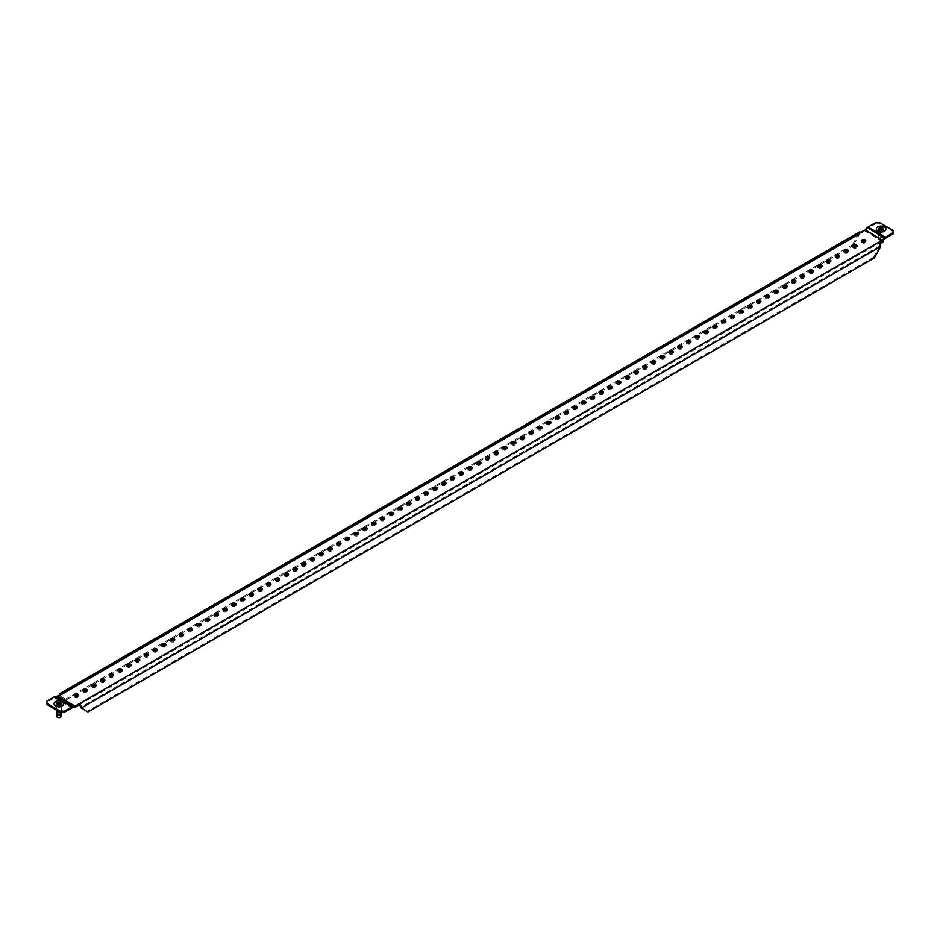 <?xml version="1.0" encoding="UTF-8"?>
<svg xmlns="http://www.w3.org/2000/svg" width="940" height="940" viewBox="0 0 940 940"><rect width="100%" height="100%" fill="white"/><g stroke="black" fill="none" stroke-linecap="round" stroke-linejoin="round"><path stroke-width="0.7" stroke-dasharray="4.7 3.53" d="M56.424 710.029L56.424 705.905A2.479 1.433 180 0 1 57.951 704.589A2.479 1.433 180 0 1 60.642 704.894A2.479 1.433 180 0 1 61.37 705.905A2.479 1.433 180 0 1 59.843 707.221A2.479 1.433 180 0 1 57.152 706.915A2.479 1.433 180 0 1 56.424 705.905L57.081 706.774A2.562 1.481 -0 0 0 60.712 706.774A2.562 1.481 -0 0 0 60.712 704.683A2.562 1.481 -0 0 0 57.081 704.683A2.562 1.481 -0 0 0 57.081 706.774L55.812 706.046A4.359 2.515 180 0 1 55.812 702.486A4.359 2.515 180 0 1 61.97 702.486A4.359 2.515 180 0 1 61.97 706.046L60.994 706.61A2.973 1.716 0 0 0 60.994 704.189A2.973 1.716 0 0 0 56.8 704.189A2.973 1.716 0 0 0 56.8 706.61L56.8 706.61A2.973 1.716 0 0 0 60.994 706.61M883.13 241.862A2.033 1.175 -0 0 0 882.543 240.946A2.033 1.175 -0 0 0 880.251 240.699A2.033 1.175 -0 0 0 879.076 241.862L878.7 239.089A2.409 1.398 -0 0 0 879.394 239.97A2.409 1.398 -0 0 0 881.943 240.288A2.409 1.398 -0 0 0 883.506 239.089A2.409 1.398 -0 0 0 882.813 237.996A2.409 1.398 -0 0 0 880.099 237.714A2.409 1.398 -0 0 0 878.7 239.089L878.63 238.09A2.479 1.433 -0 0 0 879.358 239.101A2.479 1.433 -0 0 0 882.049 239.406A2.479 1.433 -0 0 0 883.577 238.09A2.479 1.433 -0 0 0 882.848 237.08A2.479 1.433 -0 0 0 880.157 236.774A2.479 1.433 -0 0 0 878.63 238.09L878.63 231.205A2.479 1.433 180 0 1 880.157 229.889A2.479 1.433 180 0 1 882.848 230.194A2.479 1.433 180 0 1 883.577 231.205A2.479 1.433 180 0 1 882.049 232.521A2.479 1.433 180 0 1 879.358 232.215A2.479 1.433 180 0 1 878.63 231.205L879.288 232.074A2.562 1.481 -0 0 0 882.918 232.074A2.562 1.481 -0 0 0 882.918 229.983A2.562 1.481 -0 0 0 879.288 229.983A2.562 1.481 -0 0 0 879.288 232.074L878.031 231.346A4.359 2.515 180 0 1 878.031 227.797A4.359 2.515 180 0 1 884.188 227.797A4.359 2.515 180 0 1 884.188 231.346L883.201 231.91A2.973 1.716 180 0 1 879.006 231.91L879.006 231.91A2.973 1.716 180 0 1 879.006 229.489A2.973 1.716 180 0 1 883.201 229.489A2.973 1.716 180 0 1 883.201 231.91M861.616 241.368A2.221 1.281 0 0 0 861.381 241.933A2.221 1.281 0 0 0 862.039 242.837A2.221 1.281 0 0 0 864.459 243.119A2.221 1.281 0 0 0 865.834 241.933A2.221 1.281 0 0 0 865.611 241.368M852.862 246.421A2.221 1.281 0 0 0 852.639 246.985A2.221 1.281 0 0 0 853.285 247.89A2.221 1.281 0 0 0 855.717 248.172A2.221 1.281 0 0 0 857.092 246.985A2.221 1.281 0 0 0 856.869 246.421M844.12 251.462A2.221 1.281 0 0 0 843.885 252.038A2.221 1.281 0 0 0 844.543 252.942A2.221 1.281 0 0 0 846.964 253.224A2.221 1.281 0 0 0 848.338 252.038A2.221 1.281 0 0 0 848.115 251.462M835.366 256.514A2.221 1.281 0 0 0 835.143 257.078A2.221 1.281 0 0 0 835.801 257.995A2.221 1.281 0 0 0 838.221 258.265A2.221 1.281 0 0 0 839.596 257.078A2.221 1.281 0 0 0 839.373 256.514M826.624 261.567A2.221 1.281 0 0 0 826.401 262.131A2.221 1.281 0 0 0 827.047 263.036A2.221 1.281 0 0 0 829.48 263.317A2.221 1.281 0 0 0 830.854 262.131A2.221 1.281 0 0 0 830.619 261.567M817.882 266.619A2.221 1.281 0 0 0 817.647 267.183A2.221 1.281 0 0 0 818.305 268.088A2.221 1.281 0 0 0 820.726 268.37A2.221 1.281 0 0 0 822.101 267.183A2.221 1.281 0 0 0 821.877 266.619M809.129 271.672A2.221 1.281 0 0 0 808.905 272.236A2.221 1.281 0 0 0 809.552 273.141A2.221 1.281 0 0 0 811.984 273.423A2.221 1.281 0 0 0 813.359 272.236A2.221 1.281 0 0 0 813.124 271.672M800.386 276.713A2.221 1.281 0 0 0 800.152 277.276A2.221 1.281 0 0 0 800.809 278.193A2.221 1.281 0 0 0 803.23 278.475A2.221 1.281 0 0 0 804.605 277.276A2.221 1.281 0 0 0 804.382 276.713M791.633 281.765A2.221 1.281 0 0 0 791.409 282.329A2.221 1.281 0 0 0 792.056 283.245A2.221 1.281 0 0 0 794.488 283.516A2.221 1.281 0 0 0 795.863 282.329A2.221 1.281 0 0 0 795.639 281.765M782.891 286.817A2.221 1.281 0 0 0 782.668 287.382A2.221 1.281 0 0 0 783.314 288.286A2.221 1.281 0 0 0 785.746 288.568A2.221 1.281 0 0 0 787.121 287.382A2.221 1.281 0 0 0 786.886 286.817M774.137 291.87A2.221 1.281 0 0 0 773.914 292.434A2.221 1.281 0 0 0 774.572 293.339A2.221 1.281 0 0 0 776.992 293.621A2.221 1.281 0 0 0 778.367 292.434A2.221 1.281 0 0 0 778.144 291.87M765.395 296.911A2.221 1.281 0 0 0 765.172 297.487A2.221 1.281 0 0 0 765.818 298.391A2.221 1.281 0 0 0 768.25 298.673A2.221 1.281 0 0 0 769.625 297.487A2.221 1.281 0 0 0 769.39 296.911M756.653 301.963A2.221 1.281 0 0 0 756.418 302.527A2.221 1.281 0 0 0 757.076 303.444A2.221 1.281 0 0 0 759.496 303.714A2.221 1.281 0 0 0 760.871 302.527A2.221 1.281 0 0 0 760.648 301.963M747.899 307.016A2.221 1.281 0 0 0 747.676 307.58A2.221 1.281 0 0 0 748.322 308.496A2.221 1.281 0 0 0 750.755 308.767A2.221 1.281 0 0 0 752.129 307.58A2.221 1.281 0 0 0 751.906 307.016M739.157 312.068A2.221 1.281 0 0 0 738.922 312.632A2.221 1.281 0 0 0 739.58 313.537A2.221 1.281 0 0 0 742.001 313.819A2.221 1.281 0 0 0 743.375 312.632A2.221 1.281 0 0 0 743.152 312.068M730.404 317.121A2.221 1.281 0 0 0 730.18 317.685A2.221 1.281 0 0 0 730.838 318.589A2.221 1.281 0 0 0 733.259 318.872A2.221 1.281 0 0 0 734.634 317.685A2.221 1.281 0 0 0 734.41 317.121M721.661 322.162A2.221 1.281 0 0 0 721.438 322.737A2.221 1.281 0 0 0 722.084 323.642A2.221 1.281 0 0 0 724.517 323.924A2.221 1.281 0 0 0 725.891 322.737A2.221 1.281 0 0 0 725.657 322.162M712.92 327.214A2.221 1.281 0 0 0 712.684 327.778A2.221 1.281 0 0 0 713.343 328.695A2.221 1.281 0 0 0 715.763 328.965A2.221 1.281 0 0 0 717.138 327.778A2.221 1.281 0 0 0 716.914 327.214M704.166 332.267A2.221 1.281 0 0 0 703.943 332.831A2.221 1.281 0 0 0 704.589 333.735A2.221 1.281 0 0 0 707.021 334.017A2.221 1.281 0 0 0 708.396 332.831A2.221 1.281 0 0 0 708.161 332.267M695.424 337.319A2.221 1.281 0 0 0 695.189 337.883A2.221 1.281 0 0 0 695.847 338.788A2.221 1.281 0 0 0 698.267 339.07A2.221 1.281 0 0 0 699.642 337.883A2.221 1.281 0 0 0 699.419 337.319M686.67 342.372A2.221 1.281 0 0 0 686.447 342.936A2.221 1.281 0 0 0 687.093 343.84A2.221 1.281 0 0 0 689.525 344.122A2.221 1.281 0 0 0 690.9 342.936A2.221 1.281 0 0 0 690.677 342.372M677.928 347.412A2.221 1.281 0 0 0 677.705 347.976A2.221 1.281 0 0 0 678.351 348.893A2.221 1.281 0 0 0 680.783 349.175A2.221 1.281 0 0 0 682.158 347.976A2.221 1.281 0 0 0 681.923 347.412M669.174 352.465A2.221 1.281 0 0 0 668.951 353.029A2.221 1.281 0 0 0 669.609 353.945A2.221 1.281 0 0 0 672.03 354.215A2.221 1.281 0 0 0 673.404 353.029A2.221 1.281 0 0 0 673.181 352.465M660.432 357.517A2.221 1.281 0 0 0 660.209 358.081A2.221 1.281 0 0 0 660.855 358.986A2.221 1.281 0 0 0 663.288 359.268A2.221 1.281 0 0 0 664.662 358.081A2.221 1.281 0 0 0 664.427 357.517M651.69 362.57A2.221 1.281 0 0 0 651.455 363.134A2.221 1.281 0 0 0 652.113 364.038A2.221 1.281 0 0 0 654.534 364.321A2.221 1.281 0 0 0 655.909 363.134A2.221 1.281 0 0 0 655.685 362.57M642.936 367.611A2.221 1.281 0 0 0 642.713 368.186A2.221 1.281 0 0 0 643.36 369.091A2.221 1.281 0 0 0 645.792 369.373A2.221 1.281 0 0 0 647.167 368.186A2.221 1.281 0 0 0 646.943 367.611M634.195 372.663A2.221 1.281 0 0 0 633.959 373.227A2.221 1.281 0 0 0 634.618 374.144A2.221 1.281 0 0 0 637.038 374.414A2.221 1.281 0 0 0 638.413 373.227A2.221 1.281 0 0 0 638.189 372.663M625.441 377.715A2.221 1.281 0 0 0 625.218 378.279A2.221 1.281 0 0 0 625.875 379.196A2.221 1.281 0 0 0 628.296 379.466A2.221 1.281 0 0 0 629.671 378.279A2.221 1.281 0 0 0 629.448 377.715M616.699 382.768A2.221 1.281 0 0 0 616.476 383.332A2.221 1.281 0 0 0 617.122 384.237A2.221 1.281 0 0 0 619.554 384.519A2.221 1.281 0 0 0 620.929 383.332A2.221 1.281 0 0 0 620.694 382.768M607.957 387.821A2.221 1.281 0 0 0 607.722 388.385A2.221 1.281 0 0 0 608.38 389.289A2.221 1.281 0 0 0 610.8 389.571A2.221 1.281 0 0 0 612.175 388.385A2.221 1.281 0 0 0 611.952 387.821M599.203 392.861A2.221 1.281 0 0 0 598.98 393.437A2.221 1.281 0 0 0 599.626 394.342A2.221 1.281 0 0 0 602.058 394.624A2.221 1.281 0 0 0 603.433 393.437A2.221 1.281 0 0 0 603.198 392.861M590.461 397.914A2.221 1.281 0 0 0 590.226 398.478A2.221 1.281 0 0 0 590.884 399.394A2.221 1.281 0 0 0 593.305 399.664A2.221 1.281 0 0 0 594.679 398.478A2.221 1.281 0 0 0 594.456 397.914M581.707 402.966A2.221 1.281 0 0 0 581.484 403.53A2.221 1.281 0 0 0 582.13 404.435A2.221 1.281 0 0 0 584.562 404.717A2.221 1.281 0 0 0 585.937 403.53A2.221 1.281 0 0 0 585.714 402.966M572.965 408.019A2.221 1.281 0 0 0 572.742 408.583A2.221 1.281 0 0 0 573.388 409.488A2.221 1.281 0 0 0 575.821 409.77A2.221 1.281 0 0 0 577.195 408.583A2.221 1.281 0 0 0 576.96 408.019M564.212 413.071A2.221 1.281 0 0 0 563.988 413.635A2.221 1.281 0 0 0 564.646 414.54A2.221 1.281 0 0 0 567.067 414.822A2.221 1.281 0 0 0 568.442 413.635A2.221 1.281 0 0 0 568.218 413.071M555.47 418.112A2.221 1.281 0 0 0 555.246 418.676A2.221 1.281 0 0 0 555.893 419.593A2.221 1.281 0 0 0 558.325 419.875A2.221 1.281 0 0 0 559.699 418.676A2.221 1.281 0 0 0 559.465 418.112M546.728 423.164A2.221 1.281 0 0 0 546.493 423.728A2.221 1.281 0 0 0 547.151 424.645A2.221 1.281 0 0 0 549.571 424.915A2.221 1.281 0 0 0 550.946 423.728A2.221 1.281 0 0 0 550.722 423.164M537.974 428.217A2.221 1.281 0 0 0 537.751 428.781A2.221 1.281 0 0 0 538.397 429.686A2.221 1.281 0 0 0 540.829 429.968A2.221 1.281 0 0 0 542.204 428.781A2.221 1.281 0 0 0 541.981 428.217M529.232 433.27A2.221 1.281 0 0 0 528.997 433.834A2.221 1.281 0 0 0 529.655 434.738A2.221 1.281 0 0 0 532.075 435.02A2.221 1.281 0 0 0 533.45 433.834A2.221 1.281 0 0 0 533.227 433.27M520.478 438.31A2.221 1.281 0 0 0 520.255 438.886A2.221 1.281 0 0 0 520.913 439.791A2.221 1.281 0 0 0 523.333 440.073A2.221 1.281 0 0 0 524.708 438.886A2.221 1.281 0 0 0 524.485 438.31M511.736 443.363A2.221 1.281 0 0 0 511.513 443.927A2.221 1.281 0 0 0 512.159 444.843A2.221 1.281 0 0 0 514.591 445.113A2.221 1.281 0 0 0 515.966 443.927A2.221 1.281 0 0 0 515.731 443.363M502.982 448.415A2.221 1.281 0 0 0 502.759 448.979A2.221 1.281 0 0 0 503.417 449.896A2.221 1.281 0 0 0 505.838 450.166A2.221 1.281 0 0 0 507.212 448.979A2.221 1.281 0 0 0 506.989 448.415M494.24 453.468A2.221 1.281 0 0 0 494.017 454.032A2.221 1.281 0 0 0 494.663 454.937A2.221 1.281 0 0 0 497.096 455.219A2.221 1.281 0 0 0 498.47 454.032A2.221 1.281 0 0 0 498.235 453.468M485.498 458.52A2.221 1.281 0 0 0 485.263 459.084A2.221 1.281 0 0 0 485.921 459.989A2.221 1.281 0 0 0 488.342 460.271A2.221 1.281 0 0 0 489.716 459.084A2.221 1.281 0 0 0 489.493 458.52M476.745 463.561A2.221 1.281 0 0 0 476.521 464.125A2.221 1.281 0 0 0 477.168 465.041A2.221 1.281 0 0 0 479.6 465.324A2.221 1.281 0 0 0 480.974 464.125A2.221 1.281 0 0 0 480.751 463.561M468.003 468.613A2.221 1.281 0 0 0 467.779 469.178A2.221 1.281 0 0 0 468.426 470.094A2.221 1.281 0 0 0 470.858 470.364A2.221 1.281 0 0 0 472.221 469.178A2.221 1.281 0 0 0 471.998 468.613M459.249 473.666A2.221 1.281 0 0 0 459.026 474.23A2.221 1.281 0 0 0 459.684 475.135A2.221 1.281 0 0 0 462.104 475.417A2.221 1.281 0 0 0 463.479 474.23A2.221 1.281 0 0 0 463.255 473.666M450.507 478.719A2.221 1.281 0 0 0 450.284 479.282A2.221 1.281 0 0 0 450.93 480.187A2.221 1.281 0 0 0 453.362 480.469A2.221 1.281 0 0 0 454.737 479.282A2.221 1.281 0 0 0 454.502 478.719M441.765 483.771A2.221 1.281 0 0 0 441.53 484.335A2.221 1.281 0 0 0 442.188 485.24A2.221 1.281 0 0 0 444.608 485.522A2.221 1.281 0 0 0 445.983 484.335A2.221 1.281 0 0 0 445.76 483.771M433.011 488.812A2.221 1.281 0 0 0 432.788 489.376A2.221 1.281 0 0 0 433.434 490.292A2.221 1.281 0 0 0 435.866 490.574A2.221 1.281 0 0 0 437.241 489.376A2.221 1.281 0 0 0 437.018 488.812M424.269 493.864A2.221 1.281 0 0 0 424.034 494.428A2.221 1.281 0 0 0 424.692 495.345A2.221 1.281 0 0 0 427.113 495.615A2.221 1.281 0 0 0 428.487 494.428A2.221 1.281 0 0 0 428.264 493.864M415.515 498.917A2.221 1.281 0 0 0 415.292 499.481A2.221 1.281 0 0 0 415.95 500.386A2.221 1.281 0 0 0 418.37 500.668A2.221 1.281 0 0 0 419.745 499.481A2.221 1.281 0 0 0 419.522 498.917M406.773 503.969A2.221 1.281 0 0 0 406.55 504.533A2.221 1.281 0 0 0 407.196 505.438A2.221 1.281 0 0 0 409.629 505.72A2.221 1.281 0 0 0 411.003 504.533A2.221 1.281 0 0 0 410.768 503.969M398.02 509.01A2.221 1.281 0 0 0 397.796 509.586A2.221 1.281 0 0 0 398.454 510.49A2.221 1.281 0 0 0 400.875 510.772A2.221 1.281 0 0 0 402.25 509.586A2.221 1.281 0 0 0 402.026 509.01M389.278 514.062A2.221 1.281 0 0 0 389.054 514.627A2.221 1.281 0 0 0 389.701 515.543A2.221 1.281 0 0 0 392.133 515.813A2.221 1.281 0 0 0 393.507 514.627A2.221 1.281 0 0 0 393.272 514.062M380.536 519.115A2.221 1.281 0 0 0 380.301 519.679A2.221 1.281 0 0 0 380.959 520.584A2.221 1.281 0 0 0 383.379 520.866A2.221 1.281 0 0 0 384.754 519.679A2.221 1.281 0 0 0 384.531 519.115M371.782 524.168A2.221 1.281 0 0 0 371.559 524.731A2.221 1.281 0 0 0 372.205 525.636A2.221 1.281 0 0 0 374.637 525.918A2.221 1.281 0 0 0 376.012 524.731A2.221 1.281 0 0 0 375.788 524.168M363.04 529.22A2.221 1.281 0 0 0 362.805 529.784A2.221 1.281 0 0 0 363.463 530.689A2.221 1.281 0 0 0 365.895 530.971A2.221 1.281 0 0 0 367.258 529.784A2.221 1.281 0 0 0 367.035 529.22M354.286 534.261A2.221 1.281 0 0 0 354.063 534.825A2.221 1.281 0 0 0 354.721 535.741A2.221 1.281 0 0 0 357.141 536.023A2.221 1.281 0 0 0 358.516 534.825A2.221 1.281 0 0 0 358.293 534.261M345.544 539.313A2.221 1.281 0 0 0 345.321 539.877A2.221 1.281 0 0 0 345.967 540.794A2.221 1.281 0 0 0 348.399 541.064A2.221 1.281 0 0 0 349.774 539.877A2.221 1.281 0 0 0 349.539 539.313M336.802 544.366A2.221 1.281 0 0 0 336.567 544.93A2.221 1.281 0 0 0 337.225 545.835A2.221 1.281 0 0 0 339.646 546.116A2.221 1.281 0 0 0 341.02 544.93A2.221 1.281 0 0 0 340.797 544.366M328.048 549.418A2.221 1.281 0 0 0 327.825 549.982A2.221 1.281 0 0 0 328.471 550.887A2.221 1.281 0 0 0 330.904 551.169A2.221 1.281 0 0 0 332.278 549.982A2.221 1.281 0 0 0 332.043 549.418M319.306 554.459A2.221 1.281 0 0 0 319.071 555.035A2.221 1.281 0 0 0 319.729 555.939A2.221 1.281 0 0 0 322.15 556.221A2.221 1.281 0 0 0 323.524 555.035A2.221 1.281 0 0 0 323.301 554.459M310.553 559.512A2.221 1.281 0 0 0 310.329 560.076A2.221 1.281 0 0 0 310.987 560.992A2.221 1.281 0 0 0 313.408 561.262A2.221 1.281 0 0 0 314.782 560.076A2.221 1.281 0 0 0 314.559 559.512M301.811 564.564A2.221 1.281 0 0 0 301.587 565.128A2.221 1.281 0 0 0 302.234 566.045A2.221 1.281 0 0 0 304.666 566.315A2.221 1.281 0 0 0 306.041 565.128A2.221 1.281 0 0 0 305.805 564.564M293.057 569.616A2.221 1.281 0 0 0 292.834 570.181A2.221 1.281 0 0 0 293.492 571.085A2.221 1.281 0 0 0 295.912 571.367A2.221 1.281 0 0 0 297.287 570.181A2.221 1.281 0 0 0 297.063 569.616M284.315 574.669A2.221 1.281 0 0 0 284.091 575.233A2.221 1.281 0 0 0 284.738 576.138A2.221 1.281 0 0 0 287.17 576.42A2.221 1.281 0 0 0 288.545 575.233A2.221 1.281 0 0 0 288.31 574.669M275.573 579.71A2.221 1.281 0 0 0 275.338 580.286A2.221 1.281 0 0 0 275.996 581.19A2.221 1.281 0 0 0 278.416 581.472A2.221 1.281 0 0 0 279.791 580.286A2.221 1.281 0 0 0 279.568 579.71M266.819 584.762A2.221 1.281 0 0 0 266.596 585.326A2.221 1.281 0 0 0 267.242 586.243A2.221 1.281 0 0 0 269.674 586.513A2.221 1.281 0 0 0 271.049 585.326A2.221 1.281 0 0 0 270.826 584.762M258.077 589.815A2.221 1.281 0 0 0 257.842 590.379A2.221 1.281 0 0 0 258.5 591.284A2.221 1.281 0 0 0 260.932 591.566A2.221 1.281 0 0 0 262.295 590.379A2.221 1.281 0 0 0 262.072 589.815M249.323 594.867A2.221 1.281 0 0 0 249.1 595.431A2.221 1.281 0 0 0 249.758 596.336A2.221 1.281 0 0 0 252.179 596.618A2.221 1.281 0 0 0 253.553 595.431A2.221 1.281 0 0 0 253.33 594.867M240.581 599.92A2.221 1.281 0 0 0 240.358 600.484A2.221 1.281 0 0 0 241.004 601.389A2.221 1.281 0 0 0 243.437 601.67A2.221 1.281 0 0 0 244.811 600.484A2.221 1.281 0 0 0 244.576 599.92M231.839 604.961A2.221 1.281 0 0 0 231.604 605.525A2.221 1.281 0 0 0 232.262 606.441A2.221 1.281 0 0 0 234.683 606.723A2.221 1.281 0 0 0 236.058 605.525A2.221 1.281 0 0 0 235.834 604.961M223.086 610.013A2.221 1.281 0 0 0 222.862 610.577A2.221 1.281 0 0 0 223.508 611.493A2.221 1.281 0 0 0 225.941 611.764A2.221 1.281 0 0 0 227.316 610.577A2.221 1.281 0 0 0 227.081 610.013M214.344 615.066A2.221 1.281 0 0 0 214.109 615.63A2.221 1.281 0 0 0 214.767 616.534A2.221 1.281 0 0 0 217.187 616.816A2.221 1.281 0 0 0 218.562 615.63A2.221 1.281 0 0 0 218.339 615.066M205.59 620.118A2.221 1.281 0 0 0 205.367 620.682A2.221 1.281 0 0 0 206.013 621.587A2.221 1.281 0 0 0 208.445 621.869A2.221 1.281 0 0 0 209.82 620.682A2.221 1.281 0 0 0 209.596 620.118M196.848 625.159A2.221 1.281 0 0 0 196.625 625.735A2.221 1.281 0 0 0 197.271 626.639A2.221 1.281 0 0 0 199.703 626.921A2.221 1.281 0 0 0 201.078 625.735A2.221 1.281 0 0 0 200.843 625.159M188.094 630.211A2.221 1.281 0 0 0 187.871 630.775A2.221 1.281 0 0 0 188.529 631.692A2.221 1.281 0 0 0 190.949 631.962A2.221 1.281 0 0 0 192.324 630.775A2.221 1.281 0 0 0 192.101 630.211M179.352 635.264A2.221 1.281 0 0 0 179.129 635.828A2.221 1.281 0 0 0 179.775 636.744A2.221 1.281 0 0 0 182.207 637.014A2.221 1.281 0 0 0 183.582 635.828A2.221 1.281 0 0 0 183.347 635.264M170.61 640.316A2.221 1.281 0 0 0 170.375 640.88A2.221 1.281 0 0 0 171.033 641.785A2.221 1.281 0 0 0 173.454 642.067A2.221 1.281 0 0 0 174.828 640.88A2.221 1.281 0 0 0 174.605 640.316M161.856 645.369A2.221 1.281 0 0 0 161.633 645.933A2.221 1.281 0 0 0 162.279 646.837A2.221 1.281 0 0 0 164.712 647.12A2.221 1.281 0 0 0 166.086 645.933A2.221 1.281 0 0 0 165.863 645.369M153.114 650.409A2.221 1.281 0 0 0 152.879 650.985A2.221 1.281 0 0 0 153.537 651.89A2.221 1.281 0 0 0 155.97 652.172A2.221 1.281 0 0 0 157.333 650.985A2.221 1.281 0 0 0 157.109 650.409M144.361 655.462A2.221 1.281 0 0 0 144.137 656.026A2.221 1.281 0 0 0 144.795 656.942A2.221 1.281 0 0 0 147.216 657.213A2.221 1.281 0 0 0 148.59 656.026A2.221 1.281 0 0 0 148.367 655.462M135.619 660.514A2.221 1.281 0 0 0 135.395 661.079A2.221 1.281 0 0 0 136.042 661.983A2.221 1.281 0 0 0 138.474 662.265A2.221 1.281 0 0 0 139.849 661.079A2.221 1.281 0 0 0 139.613 660.514M126.877 665.567A2.221 1.281 0 0 0 126.642 666.131A2.221 1.281 0 0 0 127.3 667.036A2.221 1.281 0 0 0 129.72 667.318A2.221 1.281 0 0 0 131.095 666.131A2.221 1.281 0 0 0 130.871 665.567M118.123 670.62A2.221 1.281 0 0 0 117.9 671.184A2.221 1.281 0 0 0 118.546 672.088A2.221 1.281 0 0 0 120.978 672.37A2.221 1.281 0 0 0 122.353 671.184A2.221 1.281 0 0 0 122.118 670.62M109.381 675.66A2.221 1.281 0 0 0 109.146 676.224A2.221 1.281 0 0 0 109.804 677.141A2.221 1.281 0 0 0 112.224 677.423A2.221 1.281 0 0 0 113.599 676.224A2.221 1.281 0 0 0 113.376 675.66M100.627 680.713A2.221 1.281 0 0 0 100.404 681.277A2.221 1.281 0 0 0 101.05 682.193A2.221 1.281 0 0 0 103.482 682.464A2.221 1.281 0 0 0 104.857 681.277A2.221 1.281 0 0 0 104.634 680.713M91.885 685.765A2.221 1.281 0 0 0 91.662 686.329A2.221 1.281 0 0 0 92.308 687.234A2.221 1.281 0 0 0 94.74 687.516A2.221 1.281 0 0 0 96.115 686.329A2.221 1.281 0 0 0 95.88 685.765M83.131 690.818A2.221 1.281 0 0 0 82.908 691.382A2.221 1.281 0 0 0 83.566 692.286A2.221 1.281 0 0 0 85.987 692.568A2.221 1.281 0 0 0 87.361 691.382A2.221 1.281 0 0 0 87.138 690.818M74.389 695.859A2.221 1.281 0 0 0 74.166 696.434A2.221 1.281 0 0 0 74.812 697.339A2.221 1.281 0 0 0 77.245 697.621A2.221 1.281 0 0 0 78.619 696.434A2.221 1.281 0 0 0 78.384 695.859M875.504 222.698L875.504 223.838L867.996 228.173A1.281 0.74 120 0 0 867.679 228.42L865.529 230.582A2.667 1.539 -60 0 1 864.87 231.099L860.817 233.449L860.817 232.321M79.183 704.918L879.135 243.072M859.407 234.742L858.432 234.178L852.134 245.082L853.109 245.645L859.407 234.26A1.974 1.14 60 0 1 859.818 233.355A1.974 1.14 60 0 1 860.817 233.449L57.634 697.163A2.667 1.539 -60 0 1 56.976 697.398L54.825 697.715A1.281 0.74 120 0 0 54.508 697.832L47 702.168L47 701.04M880.686 247.02L879.699 245.975A1.974 1.14 60 0 0 878.301 243.542L878.301 242.414M65.612 699.172L59.314 695.541L66.587 699.748L65.612 699.172L852.134 245.082M66.587 699.748L853.109 245.645M858.432 234.178L858.432 233.696A3.361 1.939 60 0 1 859.125 232.145M879.699 246.456L873.413 257.36L874.388 257.936M87.867 712.027L86.891 711.462L873.413 257.36M86.891 711.462L80.593 707.82M858.432 233.696L59.314 695.541M61.699 693.685L61.699 694.813A1.974 1.14 -120 0 0 60.7 694.719A1.974 1.14 -120 0 0 60.301 695.624L60.301 696.105M47 704.589L47 702.168M875.504 223.838L879.699 223.838L879.699 222.698M893 230.382L893 231.51L879.699 223.838M893 231.51L893 233.931M58.022 704.389L56.764 704.777A2.221 1.281 -0 0 0 56.729 704.871L57.258 706.034A2.221 1.281 -0 0 0 57.317 706.069A2.221 1.281 -0 0 0 57.387 706.105L59.385 706.41A2.221 1.281 -0 0 0 59.549 706.386L61.018 705.541A2.221 1.281 -0 0 0 61.065 705.447L60.524 704.283A2.221 1.281 -0 0 0 60.407 704.213L59.772 704.307M63.65 703.731A4.77 2.749 -0 0 0 62.263 701.98A4.77 2.749 -0 0 0 57.223 701.346A4.77 2.749 -0 0 0 54.132 703.731M60.924 716.562A2.033 1.175 -0 0 0 60.336 715.634A2.033 1.175 -0 0 0 58.045 715.399A2.033 1.175 -0 0 0 56.87 716.562M58.069 704.013L58.033 702.474M880.228 229.689L878.982 230.077A2.221 1.281 -0 0 0 878.935 230.171L879.476 231.334A2.221 1.281 -0 0 0 879.534 231.369A2.221 1.281 -0 0 0 879.593 231.405L881.602 231.71A2.221 1.281 -0 0 0 881.767 231.687L883.236 230.841A2.221 1.281 -0 0 0 883.271 230.746L882.742 229.583A2.221 1.281 -0 0 0 882.613 229.513L881.979 229.607M885.868 229.031A4.77 2.749 -0 0 0 884.481 227.28A4.77 2.749 -0 0 0 879.441 226.646A4.77 2.749 -0 0 0 876.35 229.031M879.076 241.862A2.033 1.175 -0 0 0 879.664 242.602A2.033 1.175 -0 0 0 879.817 242.673M880.275 229.313L880.24 227.774M864.87 231.099L882.366 241.204M57.634 697.163L75.129 707.256M55.166 696.458L54.825 697.715L72.321 707.808M57.317 696.141L56.976 697.398L74.472 707.503M879.699 245.975L80.593 707.338M60.301 695.624L859.407 234.26M54.508 697.832L72.004 707.926M865.188 229.724L883.024 240.687M867.338 227.562L885.175 238.513M867.996 228.173L885.492 238.267M57.387 706.105L57.387 704.483M59.385 706.41L59.385 704.789M56.941 705.07L56.941 703.461M61.37 712.79A2.479 1.433 -0 0 0 60.642 711.78A2.479 1.433 -0 0 0 57.951 711.474A2.479 1.433 -0 0 0 56.424 712.79M61.218 713.295A2.409 1.398 -0 0 0 60.606 712.696A2.409 1.398 -0 0 0 56.576 713.295M56.729 704.871L56.729 703.332M56.764 704.777L56.764 703.39M57.129 704.659L57.129 703.508M60.407 704.213L60.407 702.991M60.853 705.235L60.853 704.025M61.065 705.447L61.065 703.825M61.018 705.541L61.018 703.919M60.665 705.646L60.665 704.036M59.749 706.175L59.749 704.648M59.549 706.386L59.549 704.765M59.032 706.293L59.032 704.671M57.798 706.093L57.798 704.483M879.593 231.405L879.593 229.783M881.602 231.71L881.602 230.1M879.147 230.382L879.147 228.761M878.935 230.171L878.935 228.632M878.982 230.077L878.982 228.69M879.335 229.959L879.335 228.808M882.613 229.513L882.613 228.291M883.059 230.535L883.059 229.325M883.271 230.746L883.271 229.125M883.236 230.841L883.236 229.219M882.872 230.958L882.872 229.337M881.967 231.475L881.967 229.947M881.767 231.687L881.767 230.065M881.25 231.593L881.25 229.971M880.005 231.393L880.005 229.783M861.381 241.933L861.381 240.805M852.639 246.985L852.639 245.845M843.885 252.038L843.885 250.898M835.143 257.078L835.143 255.95M826.401 262.131L826.401 261.003M817.647 267.183L817.647 266.055M808.905 272.236L808.905 271.096M800.152 277.276L800.152 276.149M791.409 282.329L791.409 281.201M782.668 287.382L782.668 286.254M773.914 292.434L773.914 291.306M765.172 297.487L765.172 296.347M756.418 302.527L756.418 301.399M747.676 307.58L747.676 306.452M738.922 312.632L738.922 311.504M730.18 317.685L730.18 316.545M721.438 322.737L721.438 321.598M712.684 327.778L712.684 326.65M703.943 332.831L703.943 331.703M695.189 337.883L695.189 336.755M686.447 342.936L686.447 341.796M677.705 347.976L677.705 346.848M668.951 353.029L668.951 351.901M660.209 358.081L660.209 356.953M651.455 363.134L651.455 362.006M642.713 368.186L642.713 367.046M633.959 373.227L633.959 372.099M625.218 378.279L625.218 377.152M616.476 383.332L616.476 382.204M607.722 388.385L607.722 387.245M598.98 393.437L598.98 392.297M590.226 398.478L590.226 397.35M581.484 403.53L581.484 402.402M572.742 408.583L572.742 407.455M563.988 413.635L563.988 412.495M555.246 418.676L555.246 417.548M546.493 423.728L546.493 422.601M537.751 428.781L537.751 427.653M528.997 433.834L528.997 432.706M520.255 438.886L520.255 437.746M511.513 443.927L511.513 442.799M502.759 448.979L502.759 447.851M494.017 454.032L494.017 452.904M485.263 459.084L485.263 457.945M476.521 464.125L476.521 462.997M467.779 469.178L467.779 468.049M459.026 474.23L459.026 473.102M450.284 479.282L450.284 478.155M441.53 484.335L441.53 483.195M432.788 489.376L432.788 488.248M424.034 494.428L424.034 493.3M415.292 499.481L415.292 498.353M406.55 504.533L406.55 503.405M397.796 509.586L397.796 508.446M389.054 514.627L389.054 513.499M380.301 519.679L380.301 518.551M371.559 524.731L371.559 523.604M362.805 529.784L362.805 528.644M354.063 534.825L354.063 533.697M345.321 539.877L345.321 538.749M336.567 544.93L336.567 543.802M327.825 549.982L327.825 548.854M319.071 555.035L319.071 553.895M310.329 560.076L310.329 558.947M301.587 565.128L301.587 564M292.834 570.181L292.834 569.053M284.091 575.233L284.091 574.093M275.338 580.286L275.338 579.146M266.596 585.326L266.596 584.198M257.842 590.379L257.842 589.251M249.1 595.431L249.1 594.303M240.358 600.484L240.358 599.344M231.604 605.525L231.604 604.397M222.862 610.577L222.862 609.449M214.109 615.63L214.109 614.502M205.367 620.682L205.367 619.554M196.625 625.735L196.625 624.595M187.871 630.775L187.871 629.647M179.129 635.828L179.129 634.7M170.375 640.88L170.375 639.752M161.633 645.933L161.633 644.793M152.879 650.985L152.879 649.846M144.137 656.026L144.137 654.898M135.395 661.079L135.395 659.951M126.642 666.131L126.642 665.003M117.9 671.184L117.9 670.044M109.146 676.224L109.146 675.096M100.404 681.277L100.404 680.149M91.662 686.329L91.662 685.201M82.908 691.382L82.908 690.254M74.166 696.434L74.166 695.295M60.7 694.719L859.818 233.355M78.619 696.434L78.619 695.295M87.361 691.382L87.361 690.254M96.115 686.329L96.115 685.201M104.857 681.277L104.857 680.149M113.599 676.224L113.599 675.096M122.353 671.184L122.353 670.044M131.095 666.131L131.095 665.003M139.849 661.079L139.849 659.951M148.59 656.026L148.59 654.898M157.333 650.985L157.333 649.846M166.086 645.933L166.086 644.793M174.828 640.88L174.828 639.752M183.582 635.828L183.582 634.7M192.324 630.775L192.324 629.647M201.078 625.735L201.078 624.595M209.82 620.682L209.82 619.554M218.562 615.63L218.562 614.502M227.316 610.577L227.316 609.449M236.058 605.525L236.058 604.397M244.811 600.484L244.811 599.344M253.553 595.431L253.553 594.303M262.295 590.379L262.295 589.251M271.049 585.326L271.049 584.198M279.791 580.286L279.791 579.146M288.545 575.233L288.545 574.093M297.287 570.181L297.287 569.053M306.041 565.128L306.041 564M314.782 560.076L314.782 558.947M323.524 555.035L323.524 553.895M332.278 549.982L332.278 548.854M341.02 544.93L341.02 543.802M349.774 539.877L349.774 538.749M358.516 534.825L358.516 533.697M367.258 529.784L367.258 528.644M376.012 524.731L376.012 523.604M384.754 519.679L384.754 518.551M393.507 514.627L393.507 513.499M402.25 509.586L402.25 508.446M411.003 504.533L411.003 503.405M419.745 499.481L419.745 498.353M428.487 494.428L428.487 493.3M437.241 489.376L437.241 488.248M445.983 484.335L445.983 483.195M454.737 479.282L454.737 478.155M463.479 474.23L463.479 473.102M472.221 469.178L472.221 468.049M480.974 464.125L480.974 462.997M489.716 459.084L489.716 457.945M498.47 454.032L498.47 452.904M507.212 448.979L507.212 447.851M515.966 443.927L515.966 442.799M524.708 438.886L524.708 437.746M533.45 433.834L533.45 432.706M542.204 428.781L542.204 427.653M550.946 423.728L550.946 422.601M559.699 418.676L559.699 417.548M568.442 413.635L568.442 412.495M577.195 408.583L577.195 407.455M585.937 403.53L585.937 402.402M594.679 398.478L594.679 397.35M603.433 393.437L603.433 392.297M612.175 388.385L612.175 387.245M620.929 383.332L620.929 382.204M629.671 378.279L629.671 377.152M638.413 373.227L638.413 372.099M647.167 368.186L647.167 367.046M655.909 363.134L655.909 362.006M664.662 358.081L664.662 356.953M673.404 353.029L673.404 351.901M682.158 347.976L682.158 346.848M690.9 342.936L690.9 341.796M699.642 337.883L699.642 336.755M708.396 332.831L708.396 331.703M717.138 327.778L717.138 326.65M725.891 322.737L725.891 321.598M734.634 317.685L734.634 316.545M743.375 312.632L743.375 311.504M752.129 307.58L752.129 306.452M760.871 302.527L760.871 301.399M769.625 297.487L769.625 296.347M778.367 292.434L778.367 291.306M787.121 287.382L787.121 286.254M795.863 282.329L795.863 281.201M804.605 277.276L804.605 276.149M813.359 272.236L813.359 271.096M822.101 267.183L822.101 266.055M830.854 262.131L830.854 261.003M839.596 257.078L839.596 255.95M848.338 252.038L848.338 250.898M857.092 246.985L857.092 245.845M865.834 241.933L865.834 240.805M60.301 704.824L60.301 704.036M61.37 712.261L61.37 705.905L60.712 706.774L61.97 706.046M57.081 706.774L55.812 706.046M56.717 704.906L56.717 703.296M60.606 704.401L60.606 702.779M61.076 705.4L61.076 703.79M59.725 706.069L59.725 704.683M59.761 706.222L59.761 704.601M57.187 705.917L57.187 704.295M57.493 705.493L57.493 704.518M882.507 230.124L882.507 229.337M883.33 240.37L883.577 231.205L882.918 232.074L884.188 231.346M879.288 232.074L878.031 231.346M878.923 230.206L878.923 228.596M882.813 229.701L882.813 228.091M883.283 230.7L883.283 229.09M881.932 231.369L881.932 229.983M881.967 231.522L881.967 229.912M879.394 231.216L879.394 229.595M879.699 230.793L879.699 229.818"/><path stroke-width="1.41" d="M62.263 705.87L61.97 706.046A4.359 2.515 180 0 1 55.812 706.046L55.519 705.87A4.77 2.749 -0 0 0 62.263 705.87A4.77 2.749 -0 0 0 63.662 703.931A4.77 2.749 -0 0 0 63.65 703.731M884.481 231.181L884.188 231.346A4.359 2.515 180 0 1 878.031 231.346L877.737 231.181A4.77 2.749 -0 0 0 884.481 231.181A4.77 2.749 -0 0 0 885.88 229.231A4.77 2.749 -0 0 0 885.868 229.031M865.188 239.888A2.221 1.281 0 0 0 862.755 239.618A2.221 1.281 0 0 0 861.381 240.805A2.221 1.281 0 0 0 862.039 241.709A2.221 1.281 0 0 0 864.459 241.991A2.221 1.281 0 0 0 865.834 240.805A2.221 1.281 0 0 0 865.188 239.888M865.611 241.368A2.221 1.281 0 0 0 865.188 241.028A2.221 1.281 0 0 0 861.616 241.368M856.434 244.941A2.221 1.281 0 0 0 854.014 244.659A2.221 1.281 0 0 0 852.639 245.845A2.221 1.281 0 0 0 853.285 246.762A2.221 1.281 0 0 0 855.717 247.044A2.221 1.281 0 0 0 857.092 245.845A2.221 1.281 0 0 0 856.434 244.941M856.869 246.421A2.221 1.281 0 0 0 856.434 246.069A2.221 1.281 0 0 0 852.862 246.421M847.692 249.993A2.221 1.281 0 0 0 845.26 249.711A2.221 1.281 0 0 0 843.885 250.898A2.221 1.281 0 0 0 844.543 251.814A2.221 1.281 0 0 0 846.964 252.084A2.221 1.281 0 0 0 848.338 250.898A2.221 1.281 0 0 0 847.692 249.993M848.115 251.462A2.221 1.281 0 0 0 847.692 251.121A2.221 1.281 0 0 0 844.12 251.462M838.95 255.046A2.221 1.281 0 0 0 836.518 254.763A2.221 1.281 0 0 0 835.143 255.95A2.221 1.281 0 0 0 835.801 256.855A2.221 1.281 0 0 0 838.221 257.137A2.221 1.281 0 0 0 839.596 255.95A2.221 1.281 0 0 0 838.95 255.046M839.373 256.514A2.221 1.281 0 0 0 838.95 256.174A2.221 1.281 0 0 0 835.366 256.514M830.196 260.086A2.221 1.281 0 0 0 827.776 259.816A2.221 1.281 0 0 0 826.401 261.003A2.221 1.281 0 0 0 827.047 261.908A2.221 1.281 0 0 0 829.48 262.19A2.221 1.281 0 0 0 830.854 261.003A2.221 1.281 0 0 0 830.196 260.086M830.619 261.567A2.221 1.281 0 0 0 830.196 261.226A2.221 1.281 0 0 0 826.624 261.567M821.454 265.139A2.221 1.281 0 0 0 819.022 264.868A2.221 1.281 0 0 0 817.647 266.055A2.221 1.281 0 0 0 818.305 266.96A2.221 1.281 0 0 0 820.726 267.242A2.221 1.281 0 0 0 822.101 266.055A2.221 1.281 0 0 0 821.454 265.139M821.877 266.619A2.221 1.281 0 0 0 821.454 266.279A2.221 1.281 0 0 0 817.882 266.619M812.701 270.191A2.221 1.281 0 0 0 810.28 269.909A2.221 1.281 0 0 0 808.905 271.096A2.221 1.281 0 0 0 809.552 272.012A2.221 1.281 0 0 0 811.984 272.283A2.221 1.281 0 0 0 813.359 271.096A2.221 1.281 0 0 0 812.701 270.191M813.124 271.672A2.221 1.281 0 0 0 812.701 271.319A2.221 1.281 0 0 0 809.129 271.672M803.959 275.244A2.221 1.281 0 0 0 801.526 274.962A2.221 1.281 0 0 0 800.152 276.149A2.221 1.281 0 0 0 800.809 277.065A2.221 1.281 0 0 0 803.23 277.335A2.221 1.281 0 0 0 804.605 276.149A2.221 1.281 0 0 0 803.959 275.244M804.382 276.713A2.221 1.281 0 0 0 803.959 276.372A2.221 1.281 0 0 0 800.386 276.713M795.205 280.296A2.221 1.281 0 0 0 792.784 280.014A2.221 1.281 0 0 0 791.409 281.201A2.221 1.281 0 0 0 792.056 282.106A2.221 1.281 0 0 0 794.488 282.388A2.221 1.281 0 0 0 795.863 281.201A2.221 1.281 0 0 0 795.205 280.296M795.639 281.765A2.221 1.281 0 0 0 795.205 281.424A2.221 1.281 0 0 0 791.633 281.765M786.463 285.337A2.221 1.281 0 0 0 784.031 285.067A2.221 1.281 0 0 0 782.668 286.254A2.221 1.281 0 0 0 783.314 287.158A2.221 1.281 0 0 0 785.746 287.44A2.221 1.281 0 0 0 787.121 286.254A2.221 1.281 0 0 0 786.463 285.337M786.886 286.817A2.221 1.281 0 0 0 786.463 286.477A2.221 1.281 0 0 0 782.891 286.817M777.721 290.389A2.221 1.281 0 0 0 775.289 290.108A2.221 1.281 0 0 0 773.914 291.306A2.221 1.281 0 0 0 774.572 292.211A2.221 1.281 0 0 0 776.992 292.493A2.221 1.281 0 0 0 778.367 291.306A2.221 1.281 0 0 0 777.721 290.389M778.144 291.87A2.221 1.281 0 0 0 777.721 291.517A2.221 1.281 0 0 0 774.137 291.87M768.967 295.442A2.221 1.281 0 0 0 766.547 295.16A2.221 1.281 0 0 0 765.172 296.347A2.221 1.281 0 0 0 765.818 297.263A2.221 1.281 0 0 0 768.25 297.534A2.221 1.281 0 0 0 769.625 296.347A2.221 1.281 0 0 0 768.967 295.442M769.39 296.911A2.221 1.281 0 0 0 768.967 296.57A2.221 1.281 0 0 0 765.395 296.911M760.225 300.495A2.221 1.281 0 0 0 757.793 300.213A2.221 1.281 0 0 0 756.418 301.399A2.221 1.281 0 0 0 757.076 302.304A2.221 1.281 0 0 0 759.496 302.586A2.221 1.281 0 0 0 760.871 301.399A2.221 1.281 0 0 0 760.225 300.495M760.648 301.963A2.221 1.281 0 0 0 760.225 301.623A2.221 1.281 0 0 0 756.653 301.963M751.471 305.547A2.221 1.281 0 0 0 749.051 305.265A2.221 1.281 0 0 0 747.676 306.452A2.221 1.281 0 0 0 748.322 307.356A2.221 1.281 0 0 0 750.755 307.639A2.221 1.281 0 0 0 752.129 306.452A2.221 1.281 0 0 0 751.471 305.547M751.906 307.016A2.221 1.281 0 0 0 751.471 306.675A2.221 1.281 0 0 0 747.899 307.016M742.729 310.588A2.221 1.281 0 0 0 740.297 310.318A2.221 1.281 0 0 0 738.922 311.504A2.221 1.281 0 0 0 739.58 312.409A2.221 1.281 0 0 0 742.001 312.691A2.221 1.281 0 0 0 743.375 311.504A2.221 1.281 0 0 0 742.729 310.588M743.152 312.068A2.221 1.281 0 0 0 742.729 311.728A2.221 1.281 0 0 0 739.157 312.068M733.987 315.64A2.221 1.281 0 0 0 731.555 315.358A2.221 1.281 0 0 0 730.18 316.545A2.221 1.281 0 0 0 730.838 317.462A2.221 1.281 0 0 0 733.259 317.744A2.221 1.281 0 0 0 734.634 316.545A2.221 1.281 0 0 0 733.987 315.64M734.41 317.121A2.221 1.281 0 0 0 733.987 316.768A2.221 1.281 0 0 0 730.404 317.121M725.234 320.693A2.221 1.281 0 0 0 722.813 320.411A2.221 1.281 0 0 0 721.438 321.598A2.221 1.281 0 0 0 722.084 322.514A2.221 1.281 0 0 0 724.517 322.784A2.221 1.281 0 0 0 725.891 321.598A2.221 1.281 0 0 0 725.234 320.693M725.657 322.162A2.221 1.281 0 0 0 725.234 321.821A2.221 1.281 0 0 0 721.661 322.162M716.491 325.745A2.221 1.281 0 0 0 714.059 325.463A2.221 1.281 0 0 0 712.684 326.65A2.221 1.281 0 0 0 713.343 327.555A2.221 1.281 0 0 0 715.763 327.837A2.221 1.281 0 0 0 717.138 326.65A2.221 1.281 0 0 0 716.491 325.745M716.914 327.214A2.221 1.281 0 0 0 716.491 326.873A2.221 1.281 0 0 0 712.92 327.214M707.738 330.786A2.221 1.281 0 0 0 705.317 330.516A2.221 1.281 0 0 0 703.943 331.703A2.221 1.281 0 0 0 704.589 332.607A2.221 1.281 0 0 0 707.021 332.889A2.221 1.281 0 0 0 708.396 331.703A2.221 1.281 0 0 0 707.738 330.786M708.161 332.267A2.221 1.281 0 0 0 707.738 331.926A2.221 1.281 0 0 0 704.166 332.267M698.996 335.839A2.221 1.281 0 0 0 696.564 335.568A2.221 1.281 0 0 0 695.189 336.755A2.221 1.281 0 0 0 695.847 337.66A2.221 1.281 0 0 0 698.267 337.942A2.221 1.281 0 0 0 699.642 336.755A2.221 1.281 0 0 0 698.996 335.839M699.419 337.319A2.221 1.281 0 0 0 698.996 336.978A2.221 1.281 0 0 0 695.424 337.319M690.242 340.891A2.221 1.281 0 0 0 687.822 340.609A2.221 1.281 0 0 0 686.447 341.796A2.221 1.281 0 0 0 687.093 342.712A2.221 1.281 0 0 0 689.525 342.982A2.221 1.281 0 0 0 690.9 341.796A2.221 1.281 0 0 0 690.242 340.891M690.677 342.372A2.221 1.281 0 0 0 690.242 342.019A2.221 1.281 0 0 0 686.67 342.372M681.5 345.944A2.221 1.281 0 0 0 679.068 345.662A2.221 1.281 0 0 0 677.705 346.848A2.221 1.281 0 0 0 678.351 347.765A2.221 1.281 0 0 0 680.783 348.035A2.221 1.281 0 0 0 682.158 346.848A2.221 1.281 0 0 0 681.5 345.944M681.923 347.412A2.221 1.281 0 0 0 681.5 347.072A2.221 1.281 0 0 0 677.928 347.412M672.758 350.996A2.221 1.281 0 0 0 670.326 350.714A2.221 1.281 0 0 0 668.951 351.901A2.221 1.281 0 0 0 669.609 352.805A2.221 1.281 0 0 0 672.03 353.088A2.221 1.281 0 0 0 673.404 351.901A2.221 1.281 0 0 0 672.758 350.996M673.181 352.465A2.221 1.281 0 0 0 672.758 352.124A2.221 1.281 0 0 0 669.174 352.465M664.004 356.037A2.221 1.281 0 0 0 661.584 355.767A2.221 1.281 0 0 0 660.209 356.953A2.221 1.281 0 0 0 660.855 357.858A2.221 1.281 0 0 0 663.288 358.14A2.221 1.281 0 0 0 664.662 356.953A2.221 1.281 0 0 0 664.004 356.037M664.427 357.517A2.221 1.281 0 0 0 664.004 357.177A2.221 1.281 0 0 0 660.432 357.517M655.262 361.089A2.221 1.281 0 0 0 652.83 360.807A2.221 1.281 0 0 0 651.455 362.006A2.221 1.281 0 0 0 652.113 362.911A2.221 1.281 0 0 0 654.534 363.193A2.221 1.281 0 0 0 655.909 362.006A2.221 1.281 0 0 0 655.262 361.089M655.685 362.57A2.221 1.281 0 0 0 655.262 362.217A2.221 1.281 0 0 0 651.69 362.57M646.509 366.142A2.221 1.281 0 0 0 644.088 365.86A2.221 1.281 0 0 0 642.713 367.046A2.221 1.281 0 0 0 643.36 367.963A2.221 1.281 0 0 0 645.792 368.233A2.221 1.281 0 0 0 647.167 367.046A2.221 1.281 0 0 0 646.509 366.142M646.943 367.611A2.221 1.281 0 0 0 646.509 367.27A2.221 1.281 0 0 0 642.936 367.611M637.766 371.194A2.221 1.281 0 0 0 635.334 370.912A2.221 1.281 0 0 0 633.959 372.099A2.221 1.281 0 0 0 634.618 373.004A2.221 1.281 0 0 0 637.038 373.286A2.221 1.281 0 0 0 638.413 372.099A2.221 1.281 0 0 0 637.766 371.194M638.189 372.663A2.221 1.281 0 0 0 637.766 372.322A2.221 1.281 0 0 0 634.195 372.663M629.013 376.247A2.221 1.281 0 0 0 626.592 375.965A2.221 1.281 0 0 0 625.218 377.152A2.221 1.281 0 0 0 625.875 378.056A2.221 1.281 0 0 0 628.296 378.338A2.221 1.281 0 0 0 629.671 377.152A2.221 1.281 0 0 0 629.013 376.247M629.448 377.715A2.221 1.281 0 0 0 629.013 377.375A2.221 1.281 0 0 0 625.441 377.715M620.271 381.288A2.221 1.281 0 0 0 617.85 381.017A2.221 1.281 0 0 0 616.476 382.204A2.221 1.281 0 0 0 617.122 383.109A2.221 1.281 0 0 0 619.554 383.391A2.221 1.281 0 0 0 620.929 382.204A2.221 1.281 0 0 0 620.271 381.288M620.694 382.768A2.221 1.281 0 0 0 620.271 382.427A2.221 1.281 0 0 0 616.699 382.768M611.529 386.34A2.221 1.281 0 0 0 609.096 386.058A2.221 1.281 0 0 0 607.722 387.245A2.221 1.281 0 0 0 608.38 388.161A2.221 1.281 0 0 0 610.8 388.443A2.221 1.281 0 0 0 612.175 387.245A2.221 1.281 0 0 0 611.529 386.34M611.952 387.821A2.221 1.281 0 0 0 611.529 387.468A2.221 1.281 0 0 0 607.957 387.821M602.775 391.393A2.221 1.281 0 0 0 600.355 391.111A2.221 1.281 0 0 0 598.98 392.297A2.221 1.281 0 0 0 599.626 393.214A2.221 1.281 0 0 0 602.058 393.484A2.221 1.281 0 0 0 603.433 392.297A2.221 1.281 0 0 0 602.775 391.393M603.198 392.861A2.221 1.281 0 0 0 602.775 392.521A2.221 1.281 0 0 0 599.203 392.861M594.033 396.445A2.221 1.281 0 0 0 591.601 396.163A2.221 1.281 0 0 0 590.226 397.35A2.221 1.281 0 0 0 590.884 398.255A2.221 1.281 0 0 0 593.305 398.537A2.221 1.281 0 0 0 594.679 397.35A2.221 1.281 0 0 0 594.033 396.445M594.456 397.914A2.221 1.281 0 0 0 594.033 397.573A2.221 1.281 0 0 0 590.461 397.914M585.279 401.486A2.221 1.281 0 0 0 582.859 401.215A2.221 1.281 0 0 0 581.484 402.402A2.221 1.281 0 0 0 582.13 403.307A2.221 1.281 0 0 0 584.562 403.589A2.221 1.281 0 0 0 585.937 402.402A2.221 1.281 0 0 0 585.279 401.486M585.714 402.966A2.221 1.281 0 0 0 585.279 402.626A2.221 1.281 0 0 0 581.707 402.966M576.537 406.538A2.221 1.281 0 0 0 574.105 406.268A2.221 1.281 0 0 0 572.742 407.455A2.221 1.281 0 0 0 573.388 408.36A2.221 1.281 0 0 0 575.821 408.642A2.221 1.281 0 0 0 577.195 407.455A2.221 1.281 0 0 0 576.537 406.538M576.96 408.019A2.221 1.281 0 0 0 576.537 407.678A2.221 1.281 0 0 0 572.965 408.019M567.795 411.591A2.221 1.281 0 0 0 565.363 411.309A2.221 1.281 0 0 0 563.988 412.495A2.221 1.281 0 0 0 564.646 413.412A2.221 1.281 0 0 0 567.067 413.682A2.221 1.281 0 0 0 568.442 412.495A2.221 1.281 0 0 0 567.795 411.591M568.218 413.071A2.221 1.281 0 0 0 567.795 412.719A2.221 1.281 0 0 0 564.212 413.071M559.042 416.643A2.221 1.281 0 0 0 556.621 416.361A2.221 1.281 0 0 0 555.246 417.548A2.221 1.281 0 0 0 555.893 418.464A2.221 1.281 0 0 0 558.325 418.735A2.221 1.281 0 0 0 559.699 417.548A2.221 1.281 0 0 0 559.042 416.643M559.465 418.112A2.221 1.281 0 0 0 559.042 417.771A2.221 1.281 0 0 0 555.47 418.112M550.299 421.696A2.221 1.281 0 0 0 547.867 421.414A2.221 1.281 0 0 0 546.493 422.601A2.221 1.281 0 0 0 547.151 423.505A2.221 1.281 0 0 0 549.571 423.787A2.221 1.281 0 0 0 550.946 422.601A2.221 1.281 0 0 0 550.299 421.696M550.722 423.164A2.221 1.281 0 0 0 550.299 422.824A2.221 1.281 0 0 0 546.728 423.164M541.546 426.737A2.221 1.281 0 0 0 539.125 426.466A2.221 1.281 0 0 0 537.751 427.653A2.221 1.281 0 0 0 538.397 428.558A2.221 1.281 0 0 0 540.829 428.84A2.221 1.281 0 0 0 542.204 427.653A2.221 1.281 0 0 0 541.546 426.737M541.981 428.217A2.221 1.281 0 0 0 541.546 427.876A2.221 1.281 0 0 0 537.974 428.217M532.804 431.789A2.221 1.281 0 0 0 530.371 431.507A2.221 1.281 0 0 0 528.997 432.706A2.221 1.281 0 0 0 529.655 433.61A2.221 1.281 0 0 0 532.075 433.892A2.221 1.281 0 0 0 533.45 432.706A2.221 1.281 0 0 0 532.804 431.789M533.227 433.27A2.221 1.281 0 0 0 532.804 432.917A2.221 1.281 0 0 0 529.232 433.27M524.05 436.841A2.221 1.281 0 0 0 521.63 436.56A2.221 1.281 0 0 0 520.255 437.746A2.221 1.281 0 0 0 520.913 438.663A2.221 1.281 0 0 0 523.333 438.933A2.221 1.281 0 0 0 524.708 437.746A2.221 1.281 0 0 0 524.05 436.841M524.485 438.31A2.221 1.281 0 0 0 524.05 437.97A2.221 1.281 0 0 0 520.478 438.31M515.308 441.894A2.221 1.281 0 0 0 512.888 441.612A2.221 1.281 0 0 0 511.513 442.799A2.221 1.281 0 0 0 512.159 443.704A2.221 1.281 0 0 0 514.591 443.986A2.221 1.281 0 0 0 515.966 442.799A2.221 1.281 0 0 0 515.308 441.894M515.731 443.363A2.221 1.281 0 0 0 515.308 443.022A2.221 1.281 0 0 0 511.736 443.363M506.566 446.947A2.221 1.281 0 0 0 504.134 446.664A2.221 1.281 0 0 0 502.759 447.851A2.221 1.281 0 0 0 503.417 448.756A2.221 1.281 0 0 0 505.838 449.038A2.221 1.281 0 0 0 507.212 447.851A2.221 1.281 0 0 0 506.566 446.947M506.989 448.415A2.221 1.281 0 0 0 506.566 448.075A2.221 1.281 0 0 0 502.982 448.415M497.812 451.987A2.221 1.281 0 0 0 495.392 451.717A2.221 1.281 0 0 0 494.017 452.904A2.221 1.281 0 0 0 494.663 453.809A2.221 1.281 0 0 0 497.096 454.091A2.221 1.281 0 0 0 498.47 452.904A2.221 1.281 0 0 0 497.812 451.987M498.235 453.468A2.221 1.281 0 0 0 497.812 453.127A2.221 1.281 0 0 0 494.24 453.468M489.07 457.04A2.221 1.281 0 0 0 486.638 456.758A2.221 1.281 0 0 0 485.263 457.945A2.221 1.281 0 0 0 485.921 458.861A2.221 1.281 0 0 0 488.342 459.143A2.221 1.281 0 0 0 489.716 457.945A2.221 1.281 0 0 0 489.07 457.04M489.493 458.52A2.221 1.281 0 0 0 489.07 458.168A2.221 1.281 0 0 0 485.498 458.52M480.316 462.092A2.221 1.281 0 0 0 477.896 461.81A2.221 1.281 0 0 0 476.521 462.997A2.221 1.281 0 0 0 477.168 463.913A2.221 1.281 0 0 0 479.6 464.184A2.221 1.281 0 0 0 480.974 462.997A2.221 1.281 0 0 0 480.316 462.092M480.751 463.561A2.221 1.281 0 0 0 480.316 463.22A2.221 1.281 0 0 0 476.745 463.561M471.575 467.145A2.221 1.281 0 0 0 469.142 466.863A2.221 1.281 0 0 0 467.779 468.049A2.221 1.281 0 0 0 468.426 468.954A2.221 1.281 0 0 0 470.858 469.236A2.221 1.281 0 0 0 472.221 468.049A2.221 1.281 0 0 0 471.575 467.145M471.998 468.613A2.221 1.281 0 0 0 471.575 468.273A2.221 1.281 0 0 0 468.003 468.613M462.832 472.186A2.221 1.281 0 0 0 460.4 471.915A2.221 1.281 0 0 0 459.026 473.102A2.221 1.281 0 0 0 459.684 474.007A2.221 1.281 0 0 0 462.104 474.289A2.221 1.281 0 0 0 463.479 473.102A2.221 1.281 0 0 0 462.832 472.186M463.255 473.666A2.221 1.281 0 0 0 462.832 473.325A2.221 1.281 0 0 0 459.249 473.666M454.079 477.238A2.221 1.281 0 0 0 451.658 476.968A2.221 1.281 0 0 0 450.284 478.155A2.221 1.281 0 0 0 450.93 479.059A2.221 1.281 0 0 0 453.362 479.341A2.221 1.281 0 0 0 454.737 478.155A2.221 1.281 0 0 0 454.079 477.238M454.502 478.719A2.221 1.281 0 0 0 454.079 478.366A2.221 1.281 0 0 0 450.507 478.719M445.337 482.291A2.221 1.281 0 0 0 442.905 482.009A2.221 1.281 0 0 0 441.53 483.195A2.221 1.281 0 0 0 442.188 484.112A2.221 1.281 0 0 0 444.608 484.382A2.221 1.281 0 0 0 445.983 483.195A2.221 1.281 0 0 0 445.337 482.291M445.76 483.771A2.221 1.281 0 0 0 445.337 483.419A2.221 1.281 0 0 0 441.765 483.771M436.583 487.343A2.221 1.281 0 0 0 434.163 487.061A2.221 1.281 0 0 0 432.788 488.248A2.221 1.281 0 0 0 433.434 489.164A2.221 1.281 0 0 0 435.866 489.435A2.221 1.281 0 0 0 437.241 488.248A2.221 1.281 0 0 0 436.583 487.343M437.018 488.812A2.221 1.281 0 0 0 436.583 488.471A2.221 1.281 0 0 0 433.011 488.812M427.841 492.396A2.221 1.281 0 0 0 425.409 492.113A2.221 1.281 0 0 0 424.034 493.3A2.221 1.281 0 0 0 424.692 494.205A2.221 1.281 0 0 0 427.113 494.487A2.221 1.281 0 0 0 428.487 493.3A2.221 1.281 0 0 0 427.841 492.396M428.264 493.864A2.221 1.281 0 0 0 427.841 493.524A2.221 1.281 0 0 0 424.269 493.864M419.087 497.436A2.221 1.281 0 0 0 416.667 497.166A2.221 1.281 0 0 0 415.292 498.353A2.221 1.281 0 0 0 415.95 499.257A2.221 1.281 0 0 0 418.37 499.539A2.221 1.281 0 0 0 419.745 498.353A2.221 1.281 0 0 0 419.087 497.436M419.522 498.917A2.221 1.281 0 0 0 419.087 498.576A2.221 1.281 0 0 0 415.515 498.917M410.345 502.489A2.221 1.281 0 0 0 407.925 502.207A2.221 1.281 0 0 0 406.55 503.405A2.221 1.281 0 0 0 407.196 504.31A2.221 1.281 0 0 0 409.629 504.592A2.221 1.281 0 0 0 411.003 503.405A2.221 1.281 0 0 0 410.345 502.489M410.768 503.969A2.221 1.281 0 0 0 410.345 503.617A2.221 1.281 0 0 0 406.773 503.969M401.603 507.541A2.221 1.281 0 0 0 399.171 507.259A2.221 1.281 0 0 0 397.796 508.446A2.221 1.281 0 0 0 398.454 509.363A2.221 1.281 0 0 0 400.875 509.633A2.221 1.281 0 0 0 402.25 508.446A2.221 1.281 0 0 0 401.603 507.541M402.026 509.01A2.221 1.281 0 0 0 401.603 508.669A2.221 1.281 0 0 0 398.02 509.01M392.849 512.594A2.221 1.281 0 0 0 390.429 512.312A2.221 1.281 0 0 0 389.054 513.499A2.221 1.281 0 0 0 389.701 514.403A2.221 1.281 0 0 0 392.133 514.685A2.221 1.281 0 0 0 393.507 513.499A2.221 1.281 0 0 0 392.849 512.594M393.272 514.062A2.221 1.281 0 0 0 392.849 513.722A2.221 1.281 0 0 0 389.278 514.062M384.108 517.646A2.221 1.281 0 0 0 381.675 517.364A2.221 1.281 0 0 0 380.301 518.551A2.221 1.281 0 0 0 380.959 519.456A2.221 1.281 0 0 0 383.379 519.738A2.221 1.281 0 0 0 384.754 518.551A2.221 1.281 0 0 0 384.108 517.646M384.531 519.115A2.221 1.281 0 0 0 384.108 518.774A2.221 1.281 0 0 0 380.536 519.115M375.354 522.687A2.221 1.281 0 0 0 372.933 522.417A2.221 1.281 0 0 0 371.559 523.604A2.221 1.281 0 0 0 372.205 524.508A2.221 1.281 0 0 0 374.637 524.79A2.221 1.281 0 0 0 376.012 523.604A2.221 1.281 0 0 0 375.354 522.687M375.788 524.168A2.221 1.281 0 0 0 375.354 523.827A2.221 1.281 0 0 0 371.782 524.168M366.612 527.74A2.221 1.281 0 0 0 364.18 527.457A2.221 1.281 0 0 0 362.805 528.644A2.221 1.281 0 0 0 363.463 529.561A2.221 1.281 0 0 0 365.895 529.843A2.221 1.281 0 0 0 367.258 528.644A2.221 1.281 0 0 0 366.612 527.74M367.035 529.22A2.221 1.281 0 0 0 366.612 528.868A2.221 1.281 0 0 0 363.04 529.22M357.87 532.792A2.221 1.281 0 0 0 355.438 532.51A2.221 1.281 0 0 0 354.063 533.697A2.221 1.281 0 0 0 354.721 534.613A2.221 1.281 0 0 0 357.141 534.884A2.221 1.281 0 0 0 358.516 533.697A2.221 1.281 0 0 0 357.87 532.792M358.293 534.261A2.221 1.281 0 0 0 357.87 533.92A2.221 1.281 0 0 0 354.286 534.261M349.116 537.845A2.221 1.281 0 0 0 346.696 537.562A2.221 1.281 0 0 0 345.321 538.749A2.221 1.281 0 0 0 345.967 539.654A2.221 1.281 0 0 0 348.399 539.936A2.221 1.281 0 0 0 349.774 538.749A2.221 1.281 0 0 0 349.116 537.845M349.539 539.313A2.221 1.281 0 0 0 349.116 538.972A2.221 1.281 0 0 0 345.544 539.313M340.374 542.885A2.221 1.281 0 0 0 337.942 542.615A2.221 1.281 0 0 0 336.567 543.802A2.221 1.281 0 0 0 337.225 544.707A2.221 1.281 0 0 0 339.646 544.989A2.221 1.281 0 0 0 341.02 543.802A2.221 1.281 0 0 0 340.374 542.885M340.797 544.366A2.221 1.281 0 0 0 340.374 544.025A2.221 1.281 0 0 0 336.802 544.366M331.62 547.938A2.221 1.281 0 0 0 329.2 547.656A2.221 1.281 0 0 0 327.825 548.854A2.221 1.281 0 0 0 328.471 549.759A2.221 1.281 0 0 0 330.904 550.041A2.221 1.281 0 0 0 332.278 548.854A2.221 1.281 0 0 0 331.62 547.938M332.043 549.418A2.221 1.281 0 0 0 331.62 549.066A2.221 1.281 0 0 0 328.048 549.418M322.878 552.99A2.221 1.281 0 0 0 320.446 552.708A2.221 1.281 0 0 0 319.071 553.895A2.221 1.281 0 0 0 319.729 554.812A2.221 1.281 0 0 0 322.15 555.082A2.221 1.281 0 0 0 323.524 553.895A2.221 1.281 0 0 0 322.878 552.99M323.301 554.459A2.221 1.281 0 0 0 322.878 554.118A2.221 1.281 0 0 0 319.306 554.459M314.124 558.043A2.221 1.281 0 0 0 311.704 557.761A2.221 1.281 0 0 0 310.329 558.947A2.221 1.281 0 0 0 310.987 559.864A2.221 1.281 0 0 0 313.408 560.134A2.221 1.281 0 0 0 314.782 558.947A2.221 1.281 0 0 0 314.124 558.043M314.559 559.512A2.221 1.281 0 0 0 314.124 559.171A2.221 1.281 0 0 0 310.553 559.512M305.382 563.095A2.221 1.281 0 0 0 302.962 562.813A2.221 1.281 0 0 0 301.587 564A2.221 1.281 0 0 0 302.234 564.905A2.221 1.281 0 0 0 304.666 565.187A2.221 1.281 0 0 0 306.041 564A2.221 1.281 0 0 0 305.382 563.095M305.805 564.564A2.221 1.281 0 0 0 305.382 564.223A2.221 1.281 0 0 0 301.811 564.564M296.641 568.136A2.221 1.281 0 0 0 294.208 567.866A2.221 1.281 0 0 0 292.834 569.053A2.221 1.281 0 0 0 293.492 569.957A2.221 1.281 0 0 0 295.912 570.239A2.221 1.281 0 0 0 297.287 569.053A2.221 1.281 0 0 0 296.641 568.136M297.063 569.616A2.221 1.281 0 0 0 296.641 569.276A2.221 1.281 0 0 0 293.057 569.616M287.887 573.188A2.221 1.281 0 0 0 285.466 572.907A2.221 1.281 0 0 0 284.091 574.093A2.221 1.281 0 0 0 284.738 575.01A2.221 1.281 0 0 0 287.17 575.292A2.221 1.281 0 0 0 288.545 574.093A2.221 1.281 0 0 0 287.887 573.188M288.31 574.669A2.221 1.281 0 0 0 287.887 574.317A2.221 1.281 0 0 0 284.315 574.669M279.145 578.241A2.221 1.281 0 0 0 276.713 577.959A2.221 1.281 0 0 0 275.338 579.146A2.221 1.281 0 0 0 275.996 580.062A2.221 1.281 0 0 0 278.416 580.332A2.221 1.281 0 0 0 279.791 579.146A2.221 1.281 0 0 0 279.145 578.241M279.568 579.71A2.221 1.281 0 0 0 279.145 579.369A2.221 1.281 0 0 0 275.573 579.71M270.391 583.293A2.221 1.281 0 0 0 267.971 583.012A2.221 1.281 0 0 0 266.596 584.198A2.221 1.281 0 0 0 267.242 585.103A2.221 1.281 0 0 0 269.674 585.385A2.221 1.281 0 0 0 271.049 584.198A2.221 1.281 0 0 0 270.391 583.293M270.826 584.762A2.221 1.281 0 0 0 270.391 584.422A2.221 1.281 0 0 0 266.819 584.762M261.649 588.334A2.221 1.281 0 0 0 259.217 588.064A2.221 1.281 0 0 0 257.842 589.251A2.221 1.281 0 0 0 258.5 590.155A2.221 1.281 0 0 0 260.932 590.438A2.221 1.281 0 0 0 262.295 589.251A2.221 1.281 0 0 0 261.649 588.334M262.072 589.815A2.221 1.281 0 0 0 261.649 589.474A2.221 1.281 0 0 0 258.077 589.815M252.907 593.387A2.221 1.281 0 0 0 250.475 593.116A2.221 1.281 0 0 0 249.1 594.303A2.221 1.281 0 0 0 249.758 595.208A2.221 1.281 0 0 0 252.179 595.49A2.221 1.281 0 0 0 253.553 594.303A2.221 1.281 0 0 0 252.907 593.387M253.33 594.867A2.221 1.281 0 0 0 252.907 594.527A2.221 1.281 0 0 0 249.323 594.867M244.153 598.439A2.221 1.281 0 0 0 241.733 598.157A2.221 1.281 0 0 0 240.358 599.344A2.221 1.281 0 0 0 241.004 600.261A2.221 1.281 0 0 0 243.437 600.543A2.221 1.281 0 0 0 244.811 599.344A2.221 1.281 0 0 0 244.153 598.439M244.576 599.92A2.221 1.281 0 0 0 244.153 599.567A2.221 1.281 0 0 0 240.581 599.92M235.411 603.492A2.221 1.281 0 0 0 232.979 603.21A2.221 1.281 0 0 0 231.604 604.397A2.221 1.281 0 0 0 232.262 605.313A2.221 1.281 0 0 0 234.683 605.583A2.221 1.281 0 0 0 236.058 604.397A2.221 1.281 0 0 0 235.411 603.492M235.834 604.961A2.221 1.281 0 0 0 235.411 604.62A2.221 1.281 0 0 0 231.839 604.961M226.658 608.544A2.221 1.281 0 0 0 224.237 608.262A2.221 1.281 0 0 0 222.862 609.449A2.221 1.281 0 0 0 223.508 610.354A2.221 1.281 0 0 0 225.941 610.636A2.221 1.281 0 0 0 227.316 609.449A2.221 1.281 0 0 0 226.658 608.544M227.081 610.013A2.221 1.281 0 0 0 226.658 609.672A2.221 1.281 0 0 0 223.086 610.013M217.916 613.585A2.221 1.281 0 0 0 215.483 613.315A2.221 1.281 0 0 0 214.109 614.502A2.221 1.281 0 0 0 214.767 615.406A2.221 1.281 0 0 0 217.187 615.688A2.221 1.281 0 0 0 218.562 614.502A2.221 1.281 0 0 0 217.916 613.585M218.339 615.066A2.221 1.281 0 0 0 217.916 614.725A2.221 1.281 0 0 0 214.344 615.066M209.162 618.638A2.221 1.281 0 0 0 206.741 618.356A2.221 1.281 0 0 0 205.367 619.554A2.221 1.281 0 0 0 206.013 620.459A2.221 1.281 0 0 0 208.445 620.741A2.221 1.281 0 0 0 209.82 619.554A2.221 1.281 0 0 0 209.162 618.638M209.596 620.118A2.221 1.281 0 0 0 209.162 619.766A2.221 1.281 0 0 0 205.59 620.118M200.42 623.69A2.221 1.281 0 0 0 197.999 623.408A2.221 1.281 0 0 0 196.625 624.595A2.221 1.281 0 0 0 197.271 625.511A2.221 1.281 0 0 0 199.703 625.782A2.221 1.281 0 0 0 201.078 624.595A2.221 1.281 0 0 0 200.42 623.69M200.843 625.159A2.221 1.281 0 0 0 200.42 624.818A2.221 1.281 0 0 0 196.848 625.159M191.678 628.743A2.221 1.281 0 0 0 189.246 628.461A2.221 1.281 0 0 0 187.871 629.647A2.221 1.281 0 0 0 188.529 630.552A2.221 1.281 0 0 0 190.949 630.834A2.221 1.281 0 0 0 192.324 629.647A2.221 1.281 0 0 0 191.678 628.743M192.101 630.211A2.221 1.281 0 0 0 191.678 629.87A2.221 1.281 0 0 0 188.094 630.211M182.924 633.795A2.221 1.281 0 0 0 180.504 633.513A2.221 1.281 0 0 0 179.129 634.7A2.221 1.281 0 0 0 179.775 635.605A2.221 1.281 0 0 0 182.207 635.886A2.221 1.281 0 0 0 183.582 634.7A2.221 1.281 0 0 0 182.924 633.795M183.347 635.264A2.221 1.281 0 0 0 182.924 634.923A2.221 1.281 0 0 0 179.352 635.264M174.182 638.836A2.221 1.281 0 0 0 171.75 638.566A2.221 1.281 0 0 0 170.375 639.752A2.221 1.281 0 0 0 171.033 640.657A2.221 1.281 0 0 0 173.454 640.939A2.221 1.281 0 0 0 174.828 639.752A2.221 1.281 0 0 0 174.182 638.836M174.605 640.316A2.221 1.281 0 0 0 174.182 639.976A2.221 1.281 0 0 0 170.61 640.316M165.428 643.888A2.221 1.281 0 0 0 163.008 643.606A2.221 1.281 0 0 0 161.633 644.793A2.221 1.281 0 0 0 162.279 645.709A2.221 1.281 0 0 0 164.712 645.991A2.221 1.281 0 0 0 166.086 644.793A2.221 1.281 0 0 0 165.428 643.888M165.863 645.369A2.221 1.281 0 0 0 165.428 645.016A2.221 1.281 0 0 0 161.856 645.369M156.686 648.941A2.221 1.281 0 0 0 154.254 648.659A2.221 1.281 0 0 0 152.879 649.846A2.221 1.281 0 0 0 153.537 650.762A2.221 1.281 0 0 0 155.97 651.032A2.221 1.281 0 0 0 157.333 649.846A2.221 1.281 0 0 0 156.686 648.941M157.109 650.409A2.221 1.281 0 0 0 156.686 650.069A2.221 1.281 0 0 0 153.114 650.409M147.944 653.993A2.221 1.281 0 0 0 145.512 653.711A2.221 1.281 0 0 0 144.137 654.898A2.221 1.281 0 0 0 144.795 655.803A2.221 1.281 0 0 0 147.216 656.085A2.221 1.281 0 0 0 148.59 654.898A2.221 1.281 0 0 0 147.944 653.993M148.367 655.462A2.221 1.281 0 0 0 147.944 655.121A2.221 1.281 0 0 0 144.361 655.462M139.19 659.034A2.221 1.281 0 0 0 136.77 658.764A2.221 1.281 0 0 0 135.395 659.951A2.221 1.281 0 0 0 136.042 660.855A2.221 1.281 0 0 0 138.474 661.137A2.221 1.281 0 0 0 139.849 659.951A2.221 1.281 0 0 0 139.19 659.034M139.613 660.514A2.221 1.281 0 0 0 139.19 660.174A2.221 1.281 0 0 0 135.619 660.514M130.448 664.087A2.221 1.281 0 0 0 128.016 663.816A2.221 1.281 0 0 0 126.642 665.003A2.221 1.281 0 0 0 127.3 665.908A2.221 1.281 0 0 0 129.72 666.19A2.221 1.281 0 0 0 131.095 665.003A2.221 1.281 0 0 0 130.448 664.087M130.871 665.567A2.221 1.281 0 0 0 130.448 665.226A2.221 1.281 0 0 0 126.877 665.567M121.695 669.139A2.221 1.281 0 0 0 119.274 668.857A2.221 1.281 0 0 0 117.9 670.044A2.221 1.281 0 0 0 118.546 670.96A2.221 1.281 0 0 0 120.978 671.231A2.221 1.281 0 0 0 122.353 670.044A2.221 1.281 0 0 0 121.695 669.139M122.118 670.62A2.221 1.281 0 0 0 121.695 670.267A2.221 1.281 0 0 0 118.123 670.62M112.953 674.192A2.221 1.281 0 0 0 110.521 673.909A2.221 1.281 0 0 0 109.146 675.096A2.221 1.281 0 0 0 109.804 676.013A2.221 1.281 0 0 0 112.224 676.283A2.221 1.281 0 0 0 113.599 675.096A2.221 1.281 0 0 0 112.953 674.192M113.376 675.66A2.221 1.281 0 0 0 112.953 675.32A2.221 1.281 0 0 0 109.381 675.66M104.199 679.244A2.221 1.281 0 0 0 101.779 678.962A2.221 1.281 0 0 0 100.404 680.149A2.221 1.281 0 0 0 101.05 681.053A2.221 1.281 0 0 0 103.482 681.336A2.221 1.281 0 0 0 104.857 680.149A2.221 1.281 0 0 0 104.199 679.244M104.634 680.713A2.221 1.281 0 0 0 104.199 680.372A2.221 1.281 0 0 0 100.627 680.713M95.457 684.285A2.221 1.281 0 0 0 93.037 684.014A2.221 1.281 0 0 0 91.662 685.201A2.221 1.281 0 0 0 92.308 686.106A2.221 1.281 0 0 0 94.74 686.388A2.221 1.281 0 0 0 96.115 685.201A2.221 1.281 0 0 0 95.457 684.285M95.88 685.765A2.221 1.281 0 0 0 95.457 685.425A2.221 1.281 0 0 0 91.885 685.765M86.715 689.337A2.221 1.281 0 0 0 84.283 689.055A2.221 1.281 0 0 0 82.908 690.254A2.221 1.281 0 0 0 83.566 691.159A2.221 1.281 0 0 0 85.987 691.441A2.221 1.281 0 0 0 87.361 690.254A2.221 1.281 0 0 0 86.715 689.337M87.138 690.818A2.221 1.281 0 0 0 86.715 690.465A2.221 1.281 0 0 0 83.131 690.818M77.961 694.39A2.221 1.281 0 0 0 75.541 694.108A2.221 1.281 0 0 0 74.166 695.295A2.221 1.281 0 0 0 74.812 696.211A2.221 1.281 0 0 0 77.245 696.481A2.221 1.281 0 0 0 78.619 695.295A2.221 1.281 0 0 0 77.961 694.39M78.384 695.859A2.221 1.281 0 0 0 77.961 695.518A2.221 1.281 0 0 0 74.389 695.859M879.135 243.072L882.366 241.204A2.667 1.539 120 0 0 883.024 240.687L885.175 238.513A1.281 0.74 -60 0 1 885.492 238.267L893 233.931L893 230.382L879.699 222.698L875.504 222.698L867.996 227.034A2.667 1.539 120 0 0 867.338 227.562L865.188 229.724A1.281 0.74 -60 0 1 864.87 229.971L61.699 693.685A3.361 1.939 -120 0 0 60.007 693.52A3.361 1.939 -120 0 0 59.314 695.059M64.496 712.261L60.301 712.261L60.301 711.134L64.496 711.134L64.496 712.261L72.004 707.926A1.281 0.74 -60 0 1 72.321 707.808L74.472 707.503A2.667 1.539 120 0 0 75.129 707.256L79.183 704.918L79.183 703.778L882.366 240.076A1.281 0.74 120 0 0 882.684 239.817L884.834 237.655A2.667 1.539 -60 0 1 885.492 237.138L893 232.803M61.699 693.685L57.634 696.023A1.281 0.74 -60 0 1 57.317 696.141L55.166 696.458A2.667 1.539 120 0 0 54.508 696.705L47 701.04L47 703.461L60.301 711.134M64.496 711.134L72.004 706.798A2.667 1.539 -60 0 1 72.662 706.551L74.812 706.245A1.281 0.74 120 0 0 75.129 706.128L79.183 703.778A3.361 1.939 -120 0 1 81.569 707.902L87.867 712.027L874.388 257.936L880.686 246.538A3.361 1.939 60 0 0 878.301 242.414M79.183 704.918A1.974 1.14 -120 0 1 80.593 707.338L81.569 708.384M60.007 693.52L859.125 232.145A3.361 1.939 60 0 1 860.817 232.321M47 703.461L47 704.589L60.301 712.261M57.317 704.448A2.221 1.281 -0 0 0 57.387 704.483L59.385 704.789A2.221 1.281 -0 0 0 59.549 704.765L61.018 703.919A2.221 1.281 -0 0 0 61.065 703.825L60.524 702.662A2.221 1.281 -0 0 0 60.407 702.591L58.398 702.286A2.221 1.281 -0 0 0 58.233 702.309L56.764 703.155A2.221 1.281 -0 0 0 56.729 703.261L57.258 704.413A2.221 1.281 -0 0 0 57.317 704.448M55.519 705.482A4.77 2.749 -0 0 0 60.724 706.081A4.77 2.749 -0 0 0 63.662 703.543A4.77 2.749 -0 0 0 62.263 701.593A4.77 2.749 -0 0 0 57.07 700.993A4.77 2.749 -0 0 0 54.121 703.543A4.77 2.749 -0 0 0 55.519 705.482M59.772 704.307L58.398 703.907A2.221 1.281 -0 0 0 58.233 703.931L58.069 704.013M54.132 703.731A4.77 2.749 -0 0 0 54.121 703.931A4.77 2.749 -0 0 0 55.519 705.87L55.812 706.046M56.576 713.295A2.409 1.398 -0 0 0 56.494 713.789L56.87 716.562A2.033 1.175 -0 0 0 57.458 717.302A2.033 1.175 -0 0 0 59.596 717.573A2.033 1.175 -0 0 0 60.924 716.562L61.3 713.789A2.409 1.398 -0 0 0 61.218 713.295M58.033 702.744L58.022 704.389M879.534 229.748A2.221 1.281 -0 0 0 879.593 229.783L881.602 230.1A2.221 1.281 -0 0 0 881.767 230.065L883.236 229.219A2.221 1.281 -0 0 0 883.271 229.125L882.742 227.974A2.221 1.281 -0 0 0 882.613 227.903L880.616 227.586A2.221 1.281 -0 0 0 880.451 227.609L878.982 228.467A2.221 1.281 -0 0 0 878.935 228.561L879.476 229.713A2.221 1.281 -0 0 0 879.534 229.748M877.737 230.793A4.77 2.749 -0 0 0 882.93 231.381A4.77 2.749 -0 0 0 885.88 228.843A4.77 2.749 -0 0 0 884.481 226.893A4.77 2.749 -0 0 0 879.276 226.293A4.77 2.749 -0 0 0 876.339 228.843A4.77 2.749 -0 0 0 877.737 230.793M881.979 229.607L880.616 229.207A2.221 1.281 -0 0 0 880.451 229.231L880.275 229.313M876.35 229.031A4.77 2.749 -0 0 0 876.339 229.231A4.77 2.749 -0 0 0 877.737 231.181L878.031 231.346M879.817 242.673A2.033 1.175 -0 0 0 881.896 242.849A2.033 1.175 -0 0 0 883.13 241.862L883.33 240.37M880.251 228.044L880.228 229.689M55.166 696.458L72.662 706.551L72.321 707.808M57.317 696.141L74.812 706.245L74.472 707.503M81.569 707.902L880.686 246.538M864.87 229.971L882.366 240.076M57.634 696.023L75.129 706.128M54.508 696.705L72.004 706.798M883.024 240.687L865.188 229.724M867.338 227.562L885.175 238.513M867.996 227.034L885.492 237.138M58.75 704.025L58.75 702.415M56.424 710.029L56.424 712.79A2.479 1.433 -0 0 0 57.152 713.801A2.479 1.433 -0 0 0 59.843 714.106A2.479 1.433 -0 0 0 61.37 712.79L61.37 712.261M56.424 712.79L56.494 713.789A2.409 1.398 -0 0 0 57.187 714.67A2.409 1.398 -0 0 0 59.725 714.988A2.409 1.398 -0 0 0 61.3 713.789L61.37 712.79M58.233 703.931L58.233 702.309M58.398 703.907L58.398 702.286M59.996 704.119L59.996 702.603M880.968 229.325L880.968 227.715M880.451 229.231L880.451 227.609M880.616 229.207L880.616 227.586M882.202 229.419L882.202 227.903M60.301 704.036L60.301 703.202M58.069 704.248L58.069 702.627M57.493 704.518L57.493 703.872M882.507 229.337L882.507 228.514M880.275 229.548L880.275 227.938M879.699 229.818L879.699 229.172"/></g></svg>
